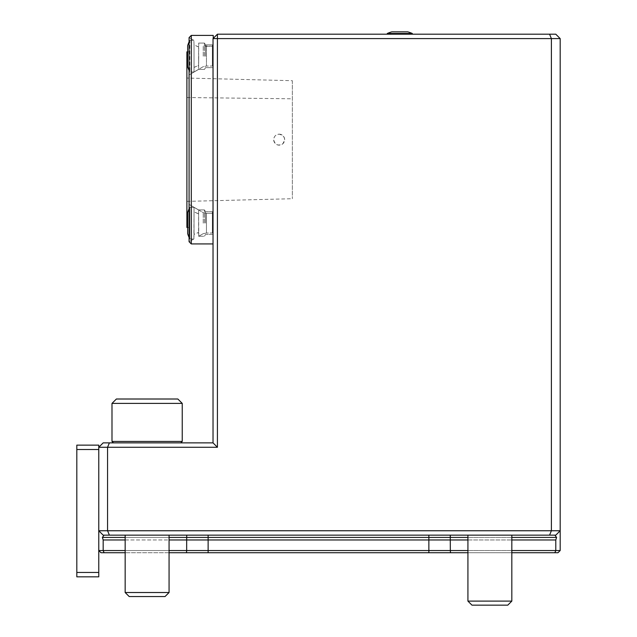 <?xml version="1.0" encoding="UTF-8"?>
<svg xmlns="http://www.w3.org/2000/svg" width="637" height="637" viewBox="0 0 637 637"><rect width="100%" height="100%" fill="white"/><g stroke="black" fill="none" stroke-linecap="round" stroke-linejoin="round"><path stroke-width="0.48" stroke-dasharray="3.19 2.39" d="M279.173 134.168A5.494 5.494 0 0 1 283.935 142.409A5.494 5.494 0 0 1 274.42 142.409A5.494 5.494 0 0 1 279.173 134.168C284.874 135.856 286.005 139.129 282.573 143.978C277.843 146.199 274.873 144.758 273.679 139.662C274.006 136.326 275.837 134.495 279.173 134.176M292.359 80.7L292.359 198.72L292.359 80.7L186.896 78.048L186.896 201.364L186.896 78.048M186.896 201.372L292.359 198.72M186.896 227.465L186.896 51.868M98.775 550.535L100.972 552.733L450.502 552.733L450.327 550.535L98.775 550.535L98.775 530.756L103.17 535.152L98.775 530.756L107.565 530.756L107.565 447.27L217.424 447.27L217.424 38.594L551.395 38.594L551.395 530.756L107.565 530.756L109.389 535.152L555.79 535.152L560.186 530.756L560.186 38.594L555.79 34.199L549.572 34.199L551.395 38.594L560.186 38.594M450.502 552.733L554.875 552.733L555.79 550.535L450.327 550.535L450.327 539.969L186.665 539.969L186.482 552.733M511.822 552.733L467.924 552.733M467.924 550.535L511.822 550.535M554.875 552.733L557.988 552.733L560.186 550.535L555.79 550.535L555.79 539.969L556.587 537.437L554.907 535.152L450.255 535.152L555.79 535.152L560.186 530.756L551.395 530.756L549.572 535.152M169.068 552.733L125.163 552.733M125.163 550.535L169.068 550.535M104.086 552.733L103.17 550.535L103.17 539.969L102.374 537.437L104.054 535.152L186.737 535.152L109.389 535.152M103.17 539.969L186.665 539.969L186.737 535.152L208.124 535.152L186.808 535.152M555.79 539.969L450.327 539.969L450.391 537.437L208.124 537.437L208.124 552.733M467.924 539.969L511.822 539.969M560.186 550.535L560.186 530.756L555.79 535.152L554.907 535.152M125.163 539.969L169.068 539.969M428.868 535.152L208.124 535.152L450.184 535.152L428.868 535.152L428.868 552.733M549.572 34.199L217.424 34.199L217.424 38.594L213.029 38.594L213.029 442.874L217.424 447.27M217.424 34.199L213.029 38.594L213.029 243.923L213.029 38.594M387.28 34.199L412.298 34.199L387.28 34.199M213.029 442.874L103.17 442.874L98.775 447.27L98.775 530.756L103.17 535.152L104.054 535.152M98.775 447.27L107.565 447.27L109.389 442.874M180.797 442.874L113.434 442.874L180.797 442.874L113.434 442.874L180.797 442.874L182.238 441.441L111.993 441.441L182.238 441.441L182.238 403.396L111.993 403.396L182.238 403.396L177.842 399.009L116.388 399.009L177.842 399.009L116.388 399.009L111.993 403.396L182.238 403.396M98.775 467.056L98.775 493.396L98.767 467.056M111.993 403.396L111.993 441.441L182.238 441.441M98.767 449.523L98.767 576.835L76.814 576.835L76.814 445.136L98.767 445.136L98.767 449.523L76.814 449.523M98.767 572.448L76.814 572.448M212.352 233.031L212.352 213.284L212.352 233.031L212.352 213.284L212.352 233.031L206.46 233.031L212.352 233.031M212.352 223.077L212.352 211.683L212.352 223.077M212.352 66.049L212.352 46.294L212.352 66.049L212.352 46.294L212.352 66.049L206.46 66.049L212.352 66.049M212.352 56.255L212.352 44.869L212.352 56.255M189.085 237.45A35.123 35.123 0 0 0 189.802 238.963A35.123 35.123 0 0 1 187.668 233.691L187.668 212.623A35.123 35.123 0 0 1 189.802 207.351L189.802 238.963L189.802 207.351L189.802 238.963L189.802 207.351L194.03 207.351L194.03 234.352L198.593 232.473L198.736 236.239L198.593 209.907L198.593 232.473M205.528 223.077L205.528 211.683L205.528 223.077M187.668 56.175L187.668 45.633L187.668 56.175M205.528 56.255L205.528 44.869L205.528 56.255M189.085 70.468A35.123 35.123 0 0 0 189.802 71.973A35.123 35.123 0 0 1 187.668 66.71L187.668 45.633A35.123 35.123 0 0 1 189.802 40.37L189.802 71.973L189.802 40.37A35.123 35.123 0 0 0 189.085 41.875M204.453 223.077L204.453 209.907L204.453 223.077M203.235 223.157L203.235 212.662L203.235 223.157M204.453 56.255L204.453 43.085L204.453 56.255M203.235 56.175L203.235 45.681L203.235 56.175M194.03 211.914L194.03 207.351L194.03 211.994L198.593 213.849L198.792 233.5L198.736 236.239L198.593 232.409L194.03 234.265L193.887 238.963L194.03 211.914L198.593 213.785M198.593 46.859L194.03 44.98L193.887 40.37L194.03 45.068L198.593 46.923L198.736 43.085L198.593 69.425L198.736 56.175M198.736 56.247L198.593 65.476L194.03 67.331L194.03 71.973L194.03 44.98L194.03 67.411L198.593 65.547M194.03 67.331L194.03 45.068L194.03 71.973L203.235 66.662L206.46 66.049L206.46 46.294L206.46 66.049L206.46 46.294L206.46 66.049L203.235 66.662L194.03 71.973L189.802 71.973L194.03 71.973L194.03 67.411M198.593 65.476L198.593 46.931M189.085 156.097L189.085 123.228M189.085 139.662L189.085 227.465L189.085 139.662M189.085 209.907L189.085 241.734L189.085 209.907M189.085 69.417L189.085 37.599L189.085 69.417M189.085 43.045L189.085 74.911L189.085 43.045M191.283 243.923L189.085 241.734L189.085 37.599L191.283 35.401L191.283 243.923L213.029 243.923M213.236 38.395L213.236 35.401L191.283 35.401M198.593 232.401L198.593 213.849M189.085 208.864A35.123 35.123 0 0 1 189.802 207.351L194.03 207.351L203.235 212.662L206.46 213.284L206.46 233.031L206.46 213.284L206.46 233.031L206.46 213.284L203.235 212.662L194.03 207.351L194.03 234.265L194.03 211.994M391.89 31.85L407.688 31.85M387.28 33.482L412.298 33.482M511.822 535.152L467.924 535.152L511.822 535.152L467.924 535.152L511.822 535.152L511.822 601.113L467.924 601.113L511.822 601.113L467.924 601.113L471.961 605.15L507.785 605.15L471.961 605.15L507.785 605.15L511.822 601.113M169.068 535.152L125.163 535.152L169.068 535.152L125.163 535.152L169.068 535.152L169.068 592.521L125.163 592.521L169.068 592.521L125.163 592.521L129.207 596.558L165.023 596.558L129.207 596.558L165.023 596.558L169.068 592.521M186.896 97.533L292.359 98.799M556.587 537.437L450.391 537.437M467.924 537.437L511.822 537.437M125.163 537.437L169.068 537.437M186.601 537.437L102.374 537.437M208.124 535.152L208.124 537.437M113.434 442.874L111.993 441.441M212.352 211.683L205.528 211.683L204.453 209.907L198.593 209.907L189.085 204.413L198.593 209.907L204.453 209.907L205.528 211.683L212.352 211.683M212.352 234.464L205.528 234.464L204.453 236.247L198.593 236.247L204.453 236.247L205.528 234.464L212.352 234.464M206.46 213.284L212.352 213.284L206.46 213.284M212.352 44.869L205.528 44.869L204.453 43.085L205.528 44.869L212.352 44.869M212.352 67.641L205.528 67.641L204.453 69.425L205.528 67.641L212.352 67.641M206.46 46.294L212.352 46.294L203.235 45.681L206.46 46.294M198.64 236.303L203.235 233.652L206.46 233.031L203.235 233.652L198.736 236.239M189.802 238.963L194.03 238.963L189.802 238.963M189.802 40.37L194.03 40.37L189.802 40.37M198.593 69.425L204.453 69.425L198.593 69.425L189.085 74.911L198.593 69.425M198.593 43.085L204.453 43.085L198.593 43.085M187.668 227.465L189.085 227.465M187.668 51.868L189.085 51.868M193.887 238.963L189.085 241.734L193.887 238.963M193.887 40.37L189.085 37.599L193.887 40.37M125.163 535.152L125.163 592.521M467.924 535.152L467.924 601.113"/><path stroke-width="0.96" d="M187.668 51.868L186.896 51.868L186.896 227.465L187.668 227.465M169.068 550.535L186.665 550.535L186.665 539.969L467.924 539.969M467.924 550.535L450.327 550.535L450.502 552.733L186.482 552.733L186.665 550.535L450.327 550.535L450.255 535.152L450.391 537.437L467.924 537.437M511.822 550.535L555.79 550.535L554.875 552.733L511.822 552.733M467.924 552.733L450.502 552.733M511.822 539.969L555.79 539.969L555.79 550.535L560.186 550.535L557.988 552.733L554.875 552.733M104.054 535.152L102.374 537.437L103.17 539.969L103.17 550.535L104.086 552.733L100.972 552.733L98.775 550.535L125.163 550.535M186.482 552.733L169.068 552.733M125.163 552.733L104.086 552.733M554.907 535.152L556.587 537.437L555.79 539.969M169.068 539.969L186.665 539.969L186.737 535.152M560.186 550.535L560.186 38.594L217.424 38.594L217.424 447.27L107.565 447.27L107.565 530.756L551.395 530.756L551.395 38.594L549.572 34.199L555.79 34.199L560.186 38.594M551.395 530.756L560.186 530.756L555.79 535.152L549.572 535.152L551.395 530.756M103.17 539.969L125.163 539.969M549.572 535.152L109.389 535.152L107.565 530.756L98.775 530.756L98.775 447.27L103.17 442.874L213.029 442.874L213.029 38.594L217.424 38.594L217.424 34.199L549.572 34.199M217.424 447.27L213.029 442.874M217.424 34.199L213.029 38.594M98.775 447.27L107.565 447.27L109.389 442.874M98.775 550.535L98.775 530.756L103.17 535.152L109.389 535.152M182.238 403.396L177.842 399.009L116.388 399.009L111.993 403.396L111.993 441.441L182.238 441.441L182.238 403.396L111.993 403.396M113.434 442.874L111.993 441.441M76.814 572.448L98.767 572.448L98.767 576.835L76.814 576.835L76.814 445.136L98.767 445.136L98.767 449.523L76.814 449.523M98.767 572.448L98.767 449.523M189.085 41.875A35.123 35.123 0 0 0 187.668 45.633L187.668 66.71A35.123 35.123 0 0 0 189.085 70.468M189.085 123.228L189.085 156.097M191.283 243.923L191.283 35.401L189.085 37.599L189.085 241.734L191.283 243.923L213.029 243.923M191.283 35.401L213.236 35.401L213.236 38.395M189.085 208.864A35.123 35.123 0 0 0 187.668 212.623L187.668 233.691A35.123 35.123 0 0 0 189.085 237.45M387.28 33.482L412.298 33.482A30.727 30.727 0 0 0 407.688 31.85L391.89 31.85A30.727 30.727 0 0 0 387.28 33.482L387.28 34.199M511.822 601.113L507.785 605.15L471.961 605.15L467.924 601.113L511.822 601.113L511.822 535.152M169.068 592.521L165.023 596.558L129.207 596.558L125.163 592.521L169.068 592.521L169.068 535.152M428.868 552.733L428.868 537.437L450.391 537.437M208.124 552.733L208.124 537.437L186.601 537.437L428.868 537.437L428.868 535.152M511.822 537.437L556.587 537.437M102.374 537.437L125.163 537.437M169.068 537.437L186.601 537.437M208.124 537.437L208.124 535.152M180.797 442.874L182.238 441.441M412.298 33.482L412.298 34.199M467.924 535.152L467.924 601.113M125.163 535.152L125.163 592.521"/></g></svg>
